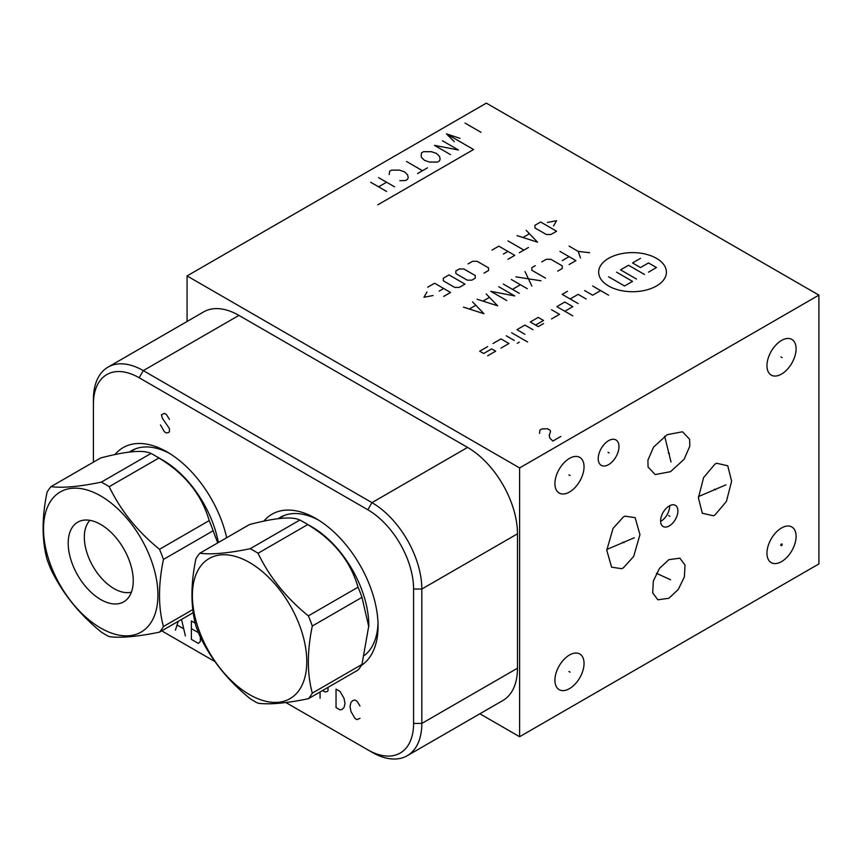 <?xml version="1.0" encoding="UTF-8"?>
<svg xmlns="http://www.w3.org/2000/svg" width="862" height="862" viewBox="0 0 862 862"><rect width="100%" height="100%" fill="white"/><g stroke="black" fill="none" stroke-linecap="round" stroke-linejoin="round"><path stroke-width="1.29" d="M479.875 713.779L519.603 736.719L818.9 563.92L818.9 295.127L486.351 103.128L187.054 275.926L519.603 467.926L818.9 295.127M187.054 321.494L187.054 275.926M519.603 736.719L519.603 467.926M93.408 462.151L93.408 399.418A70.544 40.729 60 0 1 108.019 367.126L203.658 311.904A70.544 40.729 60 0 1 238.925 315.395L467.592 447.421A70.544 40.729 60 0 1 517.48 533.815L517.48 668.212A70.544 40.729 60 0 1 502.869 700.515L407.22 755.726A70.544 40.729 60 0 1 371.953 752.235L285.861 702.53M108.019 367.126A70.544 40.729 60 0 1 143.286 370.617L371.953 502.632A70.544 40.729 60 0 1 421.83 589.037L421.83 723.433A70.544 40.729 60 0 1 407.22 755.726M93.408 404.181A64.715 37.368 60 0 1 139.159 377.761L367.826 509.776A64.715 37.368 60 0 1 413.588 589.037L413.588 723.433A64.715 37.368 60 0 1 367.826 749.854M214.961 661.596L161.722 630.865M114.948 454.597A87.849 50.718 60 0 1 167.099 451.947A87.849 50.718 60 0 1 226.674 537.726M263.804 521.176A87.849 50.718 60 0 1 315.945 518.536A87.849 50.718 60 0 1 378.073 626.124A87.849 50.718 60 0 1 361.404 665.399M378.019 623.237A80.985 46.753 60 0 1 364.637 655.325M318.423 520.023A80.985 46.753 -120 0 0 280.312 517.329A80.985 46.753 -120 0 0 278.178 518.698M647.922 460.125L653.601 447.076L667.177 434.685L682.521 431.776L689.643 439.308L689.783 446.236L684.105 459.284L670.528 471.676L655.185 474.585L648.062 467.042L647.922 460.125M584.048 663.417A20.602 11.896 -60 0 1 575.062 684.148A20.602 11.896 -60 0 1 559.19 689.665A20.602 11.896 -60 0 1 554.923 680.237A20.602 11.896 -60 0 1 563.91 659.505A20.602 11.896 -60 0 1 579.781 653.989A20.602 11.896 -60 0 1 584.048 663.417M584.048 466.805A20.602 11.896 -60 0 1 575.062 487.536A20.602 11.896 -60 0 1 559.19 493.053A20.602 11.896 -60 0 1 554.923 483.625A20.602 11.896 -60 0 1 563.91 462.894A20.602 11.896 -60 0 1 579.781 457.377A20.602 11.896 -60 0 1 584.048 466.805M796.089 348.851A20.602 11.896 -60 0 1 787.092 369.572A20.602 11.896 -60 0 1 771.221 375.099A20.602 11.896 -60 0 1 766.954 365.66A20.602 11.896 -60 0 1 775.951 344.94A20.602 11.896 -60 0 1 791.822 339.412A20.602 11.896 -60 0 1 796.089 348.851M618.97 446.645A14.676 8.469 -60 0 1 612.57 461.418A14.676 8.469 -60 0 1 601.256 465.351A14.676 8.469 -60 0 1 598.217 458.627A14.676 8.469 -60 0 1 604.628 443.865A14.676 8.469 -60 0 1 615.931 439.932A14.676 8.469 -60 0 1 618.97 446.645M677.898 510.929A12.23 7.058 -60 0 1 672.565 523.234A12.23 7.058 -60 0 1 663.137 526.51A12.23 7.058 -60 0 1 660.604 520.917A12.23 7.058 -60 0 1 665.938 508.612A12.23 7.058 -60 0 1 675.366 505.337A12.23 7.058 -60 0 1 677.898 510.929M668.847 559.675L679.902 558.177L685.01 565.073L684.385 576.915L678.265 589.457L668.847 598.282L657.803 599.78L652.696 592.884L653.321 581.042L659.441 568.489L668.847 559.675M715.007 464.068L716.645 463.25L727.722 465.76L731.622 481.158L726.429 501.404L715.007 514.948L713.38 515.767L702.304 513.246L698.403 497.859L703.586 477.613L715.007 464.068M623.355 516.974L624.993 516.155L635.132 517.653L639.949 534.612L633.678 556.421L623.355 567.864L621.728 568.683L611.589 567.185L606.773 550.225L613.044 528.417L623.355 516.974M796.089 536.39A20.602 11.896 -60 0 1 787.092 557.121A20.602 11.896 -60 0 1 771.221 562.638A20.602 11.896 -60 0 1 766.954 553.21A20.602 11.896 -60 0 1 775.951 532.479A20.602 11.896 -60 0 1 791.822 526.962A20.602 11.896 -60 0 1 796.089 536.39M169.577 453.434A80.985 46.753 -120 0 0 131.466 450.74A80.985 46.753 -120 0 0 129.322 452.108M669.645 505.725A12.23 7.058 120 0 1 669.655 506.166A12.23 7.058 -60 0 1 660.615 521.359M368.828 626.943L361.975 597.344A91.986 53.11 -120 0 0 358.032 587.194C350.435 561.033 333.659 540.162 307.712 524.592A91.986 53.11 -120 0 0 303.78 522.178A91.986 53.11 60 0 0 299.836 520.045C292.24 516.252 275.463 517.75 249.517 524.538L199.844 553.221A91.986 53.11 -120 0 0 195.9 558.824C190.653 584.221 190.653 606.589 195.9 625.92A91.986 53.11 -120 0 0 199.844 636.07C211.362 659.969 228.139 680.84 250.163 698.673A91.986 53.11 -120 0 0 254.107 701.086A91.986 53.11 -120 0 0 258.04 703.22C269.558 704.75 286.335 703.252 308.359 698.726L358.032 670.043A91.986 53.11 -120 0 0 361.975 664.44L368.828 625.553A80.608 46.537 -120 0 0 311.828 526.833L303.78 522.178L311.828 526.833M299.836 520.045L250.163 548.728C228.139 553.253 211.362 554.751 199.844 553.221M307.712 524.592L258.04 553.275A91.986 53.11 -120 0 0 254.107 550.861A91.986 53.11 -120 0 0 250.163 548.728M308.359 698.726A91.986 53.11 -120 0 0 312.303 693.123C307.044 673.782 307.044 651.424 312.303 626.027A91.986 53.11 -120 0 0 308.359 615.877C286.335 598.034 269.558 577.174 258.04 553.275M249.571 694.632A80.888 46.699 -120 0 0 306.775 661.607A80.888 46.699 -120 0 0 249.571 562.541A80.888 46.699 -120 0 0 192.377 595.567A80.888 46.699 -120 0 0 249.571 694.632M361.975 664.44L312.303 693.123M361.975 597.344L312.303 626.027M358.032 587.194L308.359 615.877M218.366 542.521A80.608 46.537 -120 0 0 162.972 460.243L154.923 455.599L162.972 460.243M217.752 542.877L213.129 530.766A91.986 53.11 -120 0 0 209.186 520.605C201.589 494.443 184.813 473.583 158.867 458.013A91.986 53.11 -120 0 0 154.923 455.599A91.986 53.11 60 0 0 150.99 453.466C143.383 449.662 126.617 451.16 100.671 457.959L50.998 486.631A91.986 53.11 -120 0 0 47.054 492.234C41.807 517.631 41.807 540 47.054 559.33A91.986 53.11 -120 0 0 50.998 569.491C62.517 593.39 79.293 614.25 101.317 632.083A91.986 53.11 -120 0 0 105.25 634.497A91.986 53.11 -120 0 0 109.194 636.63C120.712 638.171 137.489 636.673 159.513 632.137A91.986 53.11 -120 0 0 163.446 626.534C158.199 607.204 158.199 584.835 163.446 559.438A91.986 53.11 -120 0 0 159.513 549.288C137.489 531.455 120.712 510.584 109.194 486.685A91.986 53.11 -120 0 0 105.25 484.272A91.986 53.11 -120 0 0 101.317 482.138C79.293 486.674 62.517 488.172 50.998 486.631M150.99 453.466L101.317 482.138M158.867 458.013L109.194 486.685M100.725 628.053A80.888 46.699 -120 0 0 157.918 595.028A80.888 46.699 -120 0 0 100.725 495.952A80.888 46.699 -120 0 0 43.52 528.977A80.888 46.699 -120 0 0 100.725 628.053M193.239 612.666L159.513 632.137M192.829 609.574L163.446 626.534M213.129 530.766L163.446 559.438M209.186 520.605L159.513 549.288M100.725 599.553A45.998 26.56 -120 0 0 126.919 599.392A45.998 26.56 -120 0 0 129.742 561.819A45.998 26.56 -120 0 0 100.725 524.452A45.998 26.56 -120 0 0 81.437 520.626A45.998 26.56 -120 0 0 69.822 555.882A45.998 26.56 -120 0 0 100.725 599.553M89.95 520.346A42.001 24.244 -120 0 0 87.579 554.665A42.001 24.244 -120 0 0 114.021 588.617A42.001 24.244 -120 0 0 131.412 592.162M608.594 258.341A33.866 19.546 0 0 0 608.594 285.99A33.866 19.546 0 0 0 656.478 285.99A33.866 19.546 0 0 0 656.478 258.341A33.866 19.546 0 0 0 608.594 258.341M551.529 318.929L559.513 314.328L551.529 309.717M564.826 311.257L572.81 306.646L564.826 302.034L556.852 306.646L572.81 315.858M567.487 291.281L562.175 294.362L578.133 303.575M586.117 298.963L578.133 294.362L570.148 298.963M584.651 290.591L592.636 295.203L600.609 290.591M592.636 285.99L608.594 295.203M535.561 325.082L543.545 320.47L538.222 317.399L530.249 322L538.222 326.612L543.545 323.541M532.91 329.683L524.926 325.082L516.941 329.683L524.926 334.294M511.619 332.754L527.587 341.977M506.306 335.824L514.28 340.436M519.269 342.16L517.275 343.313M500.984 348.119L508.957 343.507L500.984 338.895L492.999 343.507M487.676 355.801L495.661 351.19L491.674 348.884L483.69 353.495L479.692 351.19L487.676 346.578M636.533 279.072L620.565 269.86L628.549 265.248L644.507 274.472M616.578 272.166L632.536 281.378L624.562 285.99L608.594 276.767M648.504 272.166L656.478 267.554L648.504 262.942L640.52 267.554L632.536 262.942L640.52 258.341M569.092 246.123L578.208 251.392L589.608 252.706M578.208 251.392L580.492 257.975M569.092 264.559L575.924 260.615L559.966 251.392M562.25 260.615L569.092 256.66M557.682 271.142L562.25 268.513L562.25 265.873L550.84 259.29L546.282 259.29L541.724 261.929M535.259 265.658L531.843 267.629L531.843 270.269L545.527 278.167M525.001 271.584L531.843 286.065M540.959 280.796L515.875 276.842M511.317 279.482L527.285 288.695M519.301 293.306L503.333 284.083M520.443 284.751L512.459 289.352M498.775 286.723L514.743 295.935L490.79 291.334L506.759 300.547M477.117 299.233L497.633 305.816L486.233 293.964M489.271 297.476L483.194 300.989M463.433 307.131L483.959 313.714L472.548 301.862M475.598 305.374L469.51 308.887M553.544 225.963L556.583 220.694L547.467 222.45M540.625 222.008L534.925 225.305L534.925 227.934L546.325 234.518L550.883 234.518L556.583 231.231L540.625 222.008M517.06 235.617L537.576 242.2L526.176 230.348M529.214 233.861L523.137 237.373M507.933 240.886L523.902 250.099M528.46 247.469L519.333 252.728M507.933 259.311L514.776 255.367L498.818 246.144L491.976 250.099M503.376 254.053L507.933 251.413M483.991 273.135L488.549 270.506L488.549 267.877L477.149 261.294L472.591 261.294L468.034 263.923M463.853 268.966L459.284 268.966L455.869 270.948L455.869 273.577L467.269 280.161L471.826 280.161L475.253 278.189L475.253 275.549L463.853 268.966M449.027 274.892L443.327 278.189L443.327 280.818L454.727 287.402L459.284 287.402L464.984 284.115L449.027 274.892M443.704 296.399L450.546 292.444L434.588 283.232L427.746 287.186M439.146 291.13L443.704 288.501M426.981 292.013L423.942 297.271L433.069 295.515M481.028 132.317L465.06 123.094M560.839 436.431L552.854 441.042L549.87 438.165L549.202 435.472L550.527 431.636L550.193 430.289L547.542 428.759L541.886 428.942L539.892 430.095L539.558 433.36M460.006 138.373L446.441 133.847L454.274 141.68M377.804 204.811L473.583 149.514L446.441 133.847M450.438 154.578L434.47 145.366L458.412 149.977L442.454 140.765M421.173 156.119L421.496 157.466L424.492 160.343L429.481 162.067L437.465 162.067L439.458 160.925L440.126 158.996L439.458 156.313L436.463 153.436L431.474 151.701L423.501 151.701L421.496 152.854L421.173 156.119M427.487 167.831L417.51 173.596M422.499 170.708L406.541 161.496M399.882 180.697L405.539 180.503L407.532 179.35L408.2 177.432L407.532 174.738L404.537 171.861L399.548 170.137L391.574 170.137L389.581 171.29L389.247 174.555M394.559 186.838L378.601 177.626M386.585 191.45L370.617 182.227M386.585 182.227L378.601 186.838M781.522 544.03A0.937 0.539 120 0 0 781.522 545.571A0.937 0.539 120 0 0 781.522 544.03M780.95 544.472L782.093 545.129M568.92 671.498L570.051 672.155M568.92 474.887L570.051 475.544M780.95 356.933L782.093 357.59M608.022 452.313L609.165 452.97M668.686 515.595L669.817 516.252M668.287 578.65L669.418 579.307M670.593 579.77L656.435 573.316M668.276 452.852L669.429 453.509M671.024 461.967L664.656 436.215M714.426 489.174L715.589 489.842M725.923 484.853L698.468 496.566M622.773 542.079L623.937 542.758M634.27 537.769L606.816 549.471M322.55 690.537L325.06 691.981L327.054 691.604L328.056 690.645L327.969 687.402M320.071 691.96L320.071 698.317M336.04 689.104L336.04 707.54L340.027 709.846L342.02 709.458L344.013 707.54L345.015 703.511L344.013 698.317L340.027 691.41L336.04 689.104M359.982 706L356.987 701.205L354.993 700.052L353 700.429L350.996 702.358L350.004 706.387L350.996 711.57L354.993 718.477L356.987 719.63L359.982 718.294M185.384 635.919L181.526 619.433M178.251 621.319L175.417 630.165M177.41 625.176L183.39 628.624M195.232 623.172L191.375 620.952L191.375 639.378L198.357 643.408L200.35 641.49L200.35 637.093M198.82 633.645L198.411 632.611M191.375 628.624L198.357 632.654M169.426 419.352L166.431 414.547L164.437 413.394L161.442 414.741L162.444 418.382L169.426 428.565L169.426 431.636L168.424 432.595L166.431 432.983L164.437 431.83L160.451 424.912M139.159 377.761L143.286 370.617L238.925 315.395M367.826 509.776L371.953 502.632L467.592 447.421M413.588 589.037L421.83 589.037L517.48 533.815M413.588 723.433L421.83 723.433L517.48 668.212M284.395 515.401L278.825 518.622M135.549 448.822L129.979 452.033"/></g></svg>
